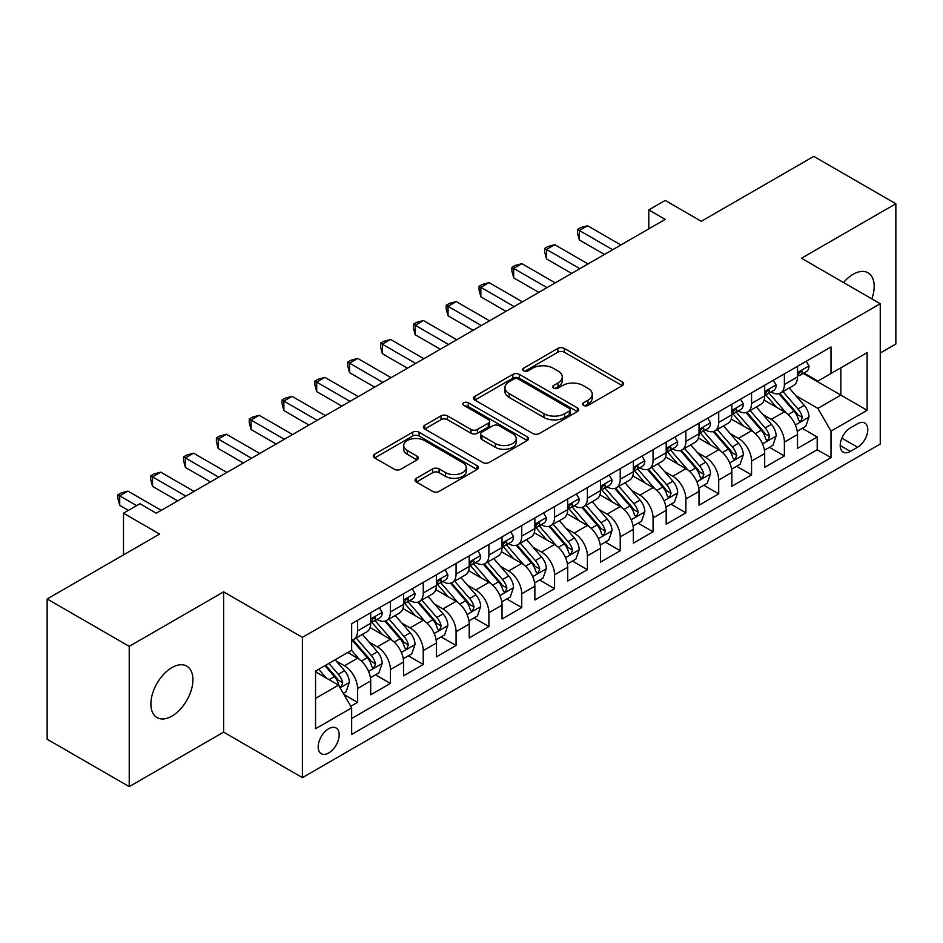 <?xml version="1.0" encoding="UTF-8"?>
<svg xmlns="http://www.w3.org/2000/svg" width="943" height="943" viewBox="0 0 943 943"><rect width="100%" height="100%" fill="white"/><g stroke="black" fill="none" stroke-linecap="round" stroke-linejoin="round"><path stroke-width="1.41" d="M583.552 405.396A3.194 1.839 0 0 0 588.055 405.396L622.297 385.628A4.562 2.629 0 0 0 623.641 383.766A4.562 2.629 0 0 0 622.297 381.915L564.291 348.415A4.562 2.629 0 0 0 557.843 348.415L523.613 368.194A3.194 1.839 0 0 0 522.67 369.491A3.194 1.839 0 0 0 523.613 370.788A3.194 1.839 0 0 0 528.115 370.788L532.547 368.23A14.581 8.416 0 0 1 553.176 368.23L558.008 371.023A14.581 8.416 0 0 1 562.276 376.976A14.581 8.416 0 0 1 558.008 382.929L553.576 385.487A3.194 1.839 0 0 0 552.645 386.795A3.194 1.839 0 0 0 553.576 388.092A3.194 1.839 0 0 0 558.091 388.092L562.523 385.534A14.581 8.416 0 0 1 583.151 385.534L587.984 388.327A14.581 8.416 0 0 1 592.251 394.28A14.581 8.416 0 0 1 587.984 400.233L583.552 402.791A3.194 1.839 0 0 0 582.609 404.099A3.194 1.839 0 0 0 583.552 405.396L583.552 402.791M171.909 716.114A29.716 17.151 120 0 0 191.323 689.934A29.716 17.151 120 0 0 186.773 666.123A29.716 17.151 120 0 0 171.909 667.597A29.716 17.151 120 0 0 152.495 693.777A29.716 17.151 120 0 0 157.057 717.588A29.716 17.151 120 0 0 171.909 716.114M871.839 298.884A29.716 17.151 120 0 0 868.031 272.798A29.716 17.151 120 0 0 853.167 274.272A29.716 17.151 120 0 0 843.525 282.546M328.683 752.985A14.852 8.581 120 0 0 338.384 739.89A14.852 8.581 120 0 0 336.109 727.984A14.852 8.581 120 0 0 328.683 728.727A14.852 8.581 120 0 0 318.97 741.811A14.852 8.581 120 0 0 321.257 753.716A14.852 8.581 120 0 0 328.683 752.985M416.37 478.29A4.562 2.629 0 0 0 415.038 480.152A4.562 2.629 0 0 0 416.37 482.014L432.648 491.409A4.562 2.629 0 0 0 439.096 491.409L477.123 469.449A4.562 2.629 0 0 0 478.455 467.587A4.562 2.629 0 0 0 477.123 465.724L419.116 432.236A4.562 2.629 0 0 0 412.669 432.236L374.642 454.196A4.562 2.629 0 0 0 373.31 456.058A4.562 2.629 0 0 0 374.642 457.921L394.304 469.26A4.562 2.629 0 0 0 400.74 469.26L417.018 459.866A4.562 2.629 0 0 0 418.35 458.003A4.562 2.629 0 0 0 417.018 456.153L407.27 450.518A12.188 7.037 0 0 1 403.698 445.544A12.188 7.037 0 0 1 411.219 439.037A12.188 7.037 0 0 1 424.515 440.57L462.695 462.612A12.188 7.037 0 0 1 466.266 467.587A12.188 7.037 0 0 1 458.746 474.093A12.188 7.037 0 0 1 445.461 472.573L439.096 468.895A4.562 2.629 0 0 0 432.648 468.895L416.37 478.29L416.37 482.014M880.255 353.036L895.85 344.03L895.85 203.759L813.774 156.373L701.321 221.287L665.204 200.435L648.796 209.912L665.204 219.389L156.314 513.204L139.894 503.727L123.486 513.204L123.486 554.897M129.226 646.356L129.226 786.627L223.621 732.133L223.621 591.862L129.226 646.356L47.15 598.97L159.603 534.056L123.486 513.204M223.621 591.862L302.42 637.362L880.255 303.74L880.255 444.012L302.42 777.633L302.42 637.362M895.85 203.759L801.456 258.252L880.255 303.74M532.878 433.544A4.562 2.629 0 0 0 539.313 433.544L577.34 411.584A4.562 2.629 0 0 0 578.684 409.722A4.562 2.629 0 0 0 577.34 407.871L519.334 374.371A4.562 2.629 0 0 0 512.886 374.371L474.859 396.331A4.562 2.629 0 0 0 473.527 398.194A4.562 2.629 0 0 0 474.859 400.056L532.878 433.544M465.017 406.091A3.194 1.839 0 0 1 468.258 406.539L468.258 402.744L527.231 436.798A4.562 2.629 0 0 1 528.563 438.66A4.562 2.629 0 0 1 527.231 440.522L489.205 462.471A4.562 2.629 0 0 1 482.757 462.471L424.751 428.982L424.751 425.258A4.562 2.629 0 0 0 423.419 427.12A4.562 2.629 0 0 0 424.751 428.982M424.751 425.258L441.029 415.863A4.562 2.629 0 0 1 447.477 415.863L470.993 429.454A4.562 2.629 0 0 0 477.441 429.454L488.238 423.218A4.562 2.629 0 0 0 489.57 421.356A4.562 2.629 0 0 0 488.238 419.494L463.744 405.349A3.194 1.839 0 0 1 462.813 404.052A3.194 1.839 0 0 1 464.781 402.355A3.194 1.839 0 0 1 468.258 402.744M129.226 786.627L47.15 739.241L47.15 598.97M350.761 706.307L357.574 702.37L343.947 694.508M336.203 661.031L344.443 665.793A18.577 10.727 60 0 1 357.574 688.543L370.705 680.952L370.705 694.791L390.402 683.416L375.467 674.799M369.031 642.077L377.271 646.839A18.577 10.727 60 0 1 390.402 669.577L403.533 661.998L403.533 675.836L423.242 664.461L408.295 655.845M401.859 623.123L410.099 627.885A18.577 10.727 60 0 1 423.242 650.623L436.373 643.043L436.373 656.882L456.07 645.507L441.135 636.89M434.688 604.168L442.939 608.93A18.577 10.727 60 0 1 456.07 631.669L469.201 624.089L469.201 637.928L488.898 626.553L473.964 617.924M467.528 585.214L475.767 589.976A18.577 10.727 60 0 1 488.898 612.714L502.03 605.135L502.03 618.973L521.738 607.598L506.792 598.97M500.356 566.26L508.595 571.01A18.577 10.727 60 0 1 521.738 593.76L534.87 586.181L534.87 600.019L554.567 588.644L539.62 580.016M533.184 547.305L541.435 552.056A18.577 10.727 60 0 1 554.567 574.806L567.698 567.226L567.698 581.065L587.395 569.69L572.46 561.061M566.024 528.351L574.263 533.101A18.577 10.727 60 0 1 587.395 555.851L600.526 548.272L600.526 562.111L620.223 550.736L605.288 542.107M598.852 509.385L607.092 514.147A18.577 10.727 60 0 1 620.223 536.897L633.366 529.318L633.366 543.156L653.063 531.781L638.116 523.153M631.68 490.431L639.932 495.193A18.577 10.727 60 0 1 653.063 517.943L666.194 510.363L666.194 524.202L685.891 512.827L670.956 504.199M664.52 471.476L672.76 476.239A18.577 10.727 60 0 1 685.891 498.988L699.022 491.409L699.022 505.236L718.719 493.873L703.784 485.244M697.349 452.522L705.588 457.284A18.577 10.727 60 0 1 718.719 480.034L731.851 472.443L731.851 486.282L751.559 474.918L736.613 466.29M730.177 433.568L738.416 438.33A18.577 10.727 60 0 1 751.559 461.08L764.69 453.489L764.69 467.327L784.387 455.952L784.387 442.126A18.577 10.727 -120 0 0 771.256 419.376L763.005 414.614M769.453 447.336L784.387 455.952M370.705 680.952A18.577 10.727 -120 0 0 357.574 658.214L347.719 652.521M403.533 661.998A18.577 10.727 -120 0 0 390.402 639.26L370.104 627.531M436.373 643.043A18.577 10.727 -120 0 0 423.242 620.294L402.932 608.577M469.201 624.089A18.577 10.727 -120 0 0 456.07 601.339L435.76 589.623M502.03 605.135A18.577 10.727 -120 0 0 488.898 582.385L468.6 570.668M534.87 586.181A18.577 10.727 -120 0 0 521.738 563.431L501.428 551.714M567.698 567.226A18.577 10.727 -120 0 0 554.567 544.476L534.257 532.76M600.526 548.272A18.577 10.727 -120 0 0 587.395 525.522L567.097 513.805M633.366 529.318A18.577 10.727 -120 0 0 620.223 506.568L599.925 494.839M666.194 510.363A18.577 10.727 -120 0 0 653.063 487.614L632.753 475.885M699.022 491.409A18.577 10.727 -120 0 0 685.891 468.659L665.581 456.931M731.851 472.443A18.577 10.727 -120 0 0 718.719 449.705L698.421 437.976M764.69 453.489A18.577 10.727 -120 0 0 751.559 430.751L731.249 419.022M857.6 423.737L850.374 427.898A14.393 8.31 120 0 0 840.979 440.593A14.393 8.31 120 0 0 843.183 452.121A14.393 8.31 120 0 0 850.374 451.414L857.6 447.241A14.393 8.31 120 0 0 867.006 434.558A14.393 8.31 120 0 0 864.802 423.018A14.393 8.31 120 0 0 857.6 423.737M315.551 698.398L338.537 685.125L351.668 707.875L351.668 734.408L831.007 457.661L831.007 431.128L817.876 408.378L795.845 395.659M351.668 707.875L315.551 728.727L315.551 671.098L351.668 650.246L351.668 623.712L831.007 346.965L831.007 373.499L867.124 352.647L867.124 410.276L831.007 431.128M377.106 619.445L377.271 619.539A18.577 10.727 60 0 0 386.559 620.459L399.691 612.879A18.577 10.727 -120 0 0 403.533 604.38L403.533 593.76M409.934 600.491L410.099 600.585A18.577 10.727 60 0 0 419.387 601.504L432.519 593.925A18.577 10.727 -120 0 0 436.373 585.426L436.373 574.806M442.762 581.525L442.939 581.631A18.577 10.727 60 0 0 452.227 582.55L465.359 574.971A18.577 10.727 -120 0 0 469.201 566.46L469.201 555.851M475.602 562.57L475.767 562.676A18.577 10.727 60 0 0 485.056 563.596L498.187 556.016A18.577 10.727 -120 0 0 502.03 547.506L502.03 536.897M508.43 543.616L508.595 543.722A18.577 10.727 60 0 0 517.884 544.641L531.015 537.062A18.577 10.727 -120 0 0 534.87 528.551L534.87 517.943M541.258 524.662L541.435 524.768A18.577 10.727 60 0 0 550.712 525.687L563.855 518.096A18.577 10.727 -120 0 0 567.698 509.597L567.698 498.988M574.087 505.707L574.263 505.813A18.577 10.727 60 0 0 583.552 506.733L596.683 499.142A18.577 10.727 -120 0 0 600.526 490.643L600.526 480.034M606.927 486.753L607.092 486.859A18.577 10.727 60 0 0 616.38 487.779L629.511 480.187A18.577 10.727 -120 0 0 633.366 471.689L633.366 461.068M639.755 467.799L639.932 467.893A18.577 10.727 60 0 0 649.208 468.812L662.351 461.233A18.577 10.727 -120 0 0 666.194 452.734L666.194 442.114M672.583 448.844L672.76 448.939A18.577 10.727 60 0 0 682.048 449.858L695.18 442.279A18.577 10.727 -120 0 0 699.022 433.78L699.022 423.159M705.423 429.89L705.588 429.984A18.577 10.727 60 0 0 714.877 430.904L728.008 423.324A18.577 10.727 -120 0 0 731.851 414.826L731.851 404.205M738.251 410.936L738.416 411.03A18.577 10.727 60 0 0 747.705 411.95L760.836 404.37A18.577 10.727 -120 0 0 764.69 395.871L764.69 385.251M351.668 718.483L817.216 449.705L817.216 436.998L797.519 448.373L797.519 434.534A18.577 10.727 -120 0 0 784.387 411.796L764.078 400.068M771.079 391.982L771.256 392.076A18.577 10.727 -120 0 0 780.545 392.995A18.577 10.727 -120 0 0 784.387 384.496L784.387 373.876M780.545 392.995L793.676 385.416A18.577 10.727 -120 0 0 797.519 376.917L797.519 366.297M357.574 620.294L357.574 630.914A18.577 10.727 60 0 1 353.731 639.413A18.577 10.727 60 0 1 351.668 640.167M353.731 639.413L366.862 631.834A18.577 10.727 -120 0 0 370.705 623.335L370.705 612.714M390.402 601.339L390.402 611.96A18.577 10.727 60 0 1 386.559 620.459M423.242 582.385L423.242 593.006A18.577 10.727 60 0 1 419.387 601.504M456.07 563.431L456.07 574.051A18.577 10.727 60 0 1 452.227 582.55M488.898 544.476L488.898 555.097A18.577 10.727 60 0 1 485.056 563.596M521.738 525.522L521.738 536.143A18.577 10.727 60 0 1 517.884 544.641M554.567 506.568L554.567 517.177A18.577 10.727 60 0 1 550.712 525.687M587.395 487.614L587.395 498.222A18.577 10.727 60 0 1 583.552 506.733M620.223 468.659L620.223 479.268A18.577 10.727 60 0 1 616.38 487.779M653.063 449.705L653.063 460.314A18.577 10.727 60 0 1 649.208 468.812M685.891 430.751L685.891 441.359A18.577 10.727 60 0 1 682.048 449.858M718.719 411.785L718.719 422.405A18.577 10.727 60 0 1 714.877 430.904M751.559 392.83L751.559 403.451A18.577 10.727 60 0 1 747.705 411.95M751.559 461.08L751.559 474.918M718.719 480.034L718.719 493.873M685.891 498.988L685.891 512.827M653.063 517.943L653.063 531.781M620.223 536.897L620.223 550.736M587.395 555.851L587.395 569.69M554.567 574.806L554.567 588.644M521.738 593.76L521.738 607.598M488.898 612.714L488.898 626.553M456.07 631.669L456.07 645.507M423.242 650.623L423.242 664.461M390.402 669.577L390.402 683.416M357.574 688.543L357.574 702.37M338.537 685.125L315.551 671.852M817.876 408.378L840.861 395.105L840.861 367.817L867.124 352.647M803.259 373.404L867.124 410.276M803.919 373.027L817.876 381.078L831.007 373.499M223.621 732.133L302.42 777.633M648.796 209.912L648.796 228.878M802.281 428.381L817.216 436.998M817.216 449.705L831.007 457.661M584.825 405.855L587.984 404.028A14.581 8.416 0 0 0 592.251 398.076L592.251 394.28M562.276 376.976L562.276 380.772A14.581 8.416 0 0 1 558.008 386.724L554.849 388.551M622.239 385.663L564.291 352.211A4.562 2.629 0 0 0 557.843 352.211L524.886 371.247M577.281 411.619L519.334 378.167A4.562 2.629 0 0 0 512.886 378.167L474.93 400.091M569.289 411.03A3.194 1.839 0 0 0 570.22 409.722A3.194 1.839 0 0 0 569.289 408.425L518.367 379.027A3.194 1.839 0 0 0 513.864 379.027L509.185 381.726A14.581 8.416 0 0 0 504.918 387.679A14.581 8.416 0 0 0 509.185 393.632L543.993 413.729A14.581 8.416 0 0 0 564.621 413.729L569.289 411.03L569.289 414.814A3.194 1.839 0 0 0 570.22 413.517L570.22 409.722M504.918 387.679L504.918 391.475A14.581 8.416 0 0 0 509.185 397.427L509.185 393.632M569.289 414.814L564.621 417.513A14.581 8.416 0 0 1 543.993 417.513L509.185 397.427M424.81 429.018L441.029 419.659L441.029 415.863M489.57 421.356L489.57 425.152A4.562 2.629 0 0 1 488.238 427.002L477.441 433.238A4.562 2.629 0 0 1 470.993 433.238L447.477 419.659A4.562 2.629 0 0 0 441.029 419.659M468.258 406.539L527.172 440.558M495.405 443.54A12.188 7.037 0 0 0 508.69 445.072A12.188 7.037 0 0 0 516.222 438.566A12.188 7.037 0 0 0 512.65 433.591L499.201 425.823A4.562 2.629 0 0 0 492.753 425.823L481.956 432.059A4.562 2.629 0 0 0 480.624 433.91A4.562 2.629 0 0 0 481.956 435.772L495.405 443.54L495.405 447.336A12.188 7.037 0 0 0 508.69 448.856A12.188 7.037 0 0 0 516.222 442.361L516.222 438.566M480.624 433.91L480.624 437.705A4.562 2.629 0 0 0 481.956 439.568L481.956 435.772M495.405 447.336L481.956 439.568M466.266 467.587L466.266 471.382A12.188 7.037 0 0 1 458.746 477.889A12.188 7.037 0 0 1 445.461 476.356L439.096 472.679A4.562 2.629 0 0 0 432.648 472.679L416.429 482.05M403.698 445.544L403.698 449.328A12.188 7.037 0 0 0 407.27 454.314L407.27 450.518M416.959 459.901L407.27 454.314M477.064 469.484L419.116 436.031A4.562 2.629 0 0 0 412.669 436.031L374.701 457.944M797.248 431.281L805.723 426.389L809.011 416.912A12.306 7.108 -120 0 0 804.214 405.36L789.22 387.986M786.214 412.987L769.064 393.137M776.454 407.211L766.506 395.695A29.481 17.021 -120 0 0 765.586 394.669M778.871 393.667L794.041 411.231A12.306 7.108 60 0 1 798.426 419.706L799.322 421.167L800.984 420.932L802.363 417.431A12.306 7.108 -120 0 0 797.978 408.956L782.973 391.593M779.755 393.372L796.057 412.256A6.271 3.619 60 0 1 797.637 414.708L802.363 417.431M806.218 361.275L809.011 366.108A12.306 7.108 60 0 1 806.465 371.554L800.218 375.149A12.306 7.108 -120 0 0 802.363 372.32L802.104 371.224M612.679 249.718L579.356 230.481L587.56 225.742L620.883 244.98M797.931 375.727L797.978 375.727A12.306 7.108 -120 0 0 800.218 375.149M800.772 371.401L802.363 372.32C801.597 370.469 800.277 371.224 798.426 374.595A12.306 7.108 60 0 1 797.519 376.34M604.463 254.457L579.356 239.958L579.356 230.481L577.552 229.444L580.829 227.546L587.56 225.742M579.356 239.958L577.552 233.227L577.552 229.444M764.408 450.235L772.895 445.344L776.172 435.866A12.306 7.108 -120 0 0 771.386 424.315L756.38 406.94M753.374 431.941L736.235 412.103M743.626 426.165L733.678 414.649A29.481 17.021 -120 0 0 732.758 413.623M746.031 412.621L761.213 430.185A12.306 7.108 60 0 1 765.598 438.66L766.494 440.122L768.156 439.886L769.535 436.385A12.306 7.108 -120 0 0 765.15 427.91L750.145 410.547M746.927 412.339L763.229 431.21A6.271 3.619 60 0 1 764.808 433.662L769.535 436.385M731.579 469.201L740.066 464.298L743.343 454.821A12.306 7.108 -120 0 0 738.558 443.269L723.552 425.894M720.546 450.907L703.407 431.057M710.786 445.12L700.838 433.603A29.481 17.021 -120 0 0 699.93 432.578M713.203 431.576L728.373 449.139A12.306 7.108 60 0 1 732.758 457.614L733.654 459.076L735.316 458.84L736.707 455.339A12.306 7.108 -120 0 0 732.31 446.864L717.317 429.501M714.099 431.293L730.401 450.165A6.271 3.619 60 0 1 731.98 452.616L736.707 455.339M698.751 488.156L707.226 483.252L710.515 473.775A12.306 7.108 -120 0 0 705.718 462.223L690.724 444.848M687.718 469.862L670.567 450.011M677.958 464.074L668.009 452.557A29.481 17.021 -120 0 0 667.09 451.532M680.375 450.53L695.545 468.093A12.306 7.108 60 0 1 699.93 476.569L700.826 478.03L702.488 477.795L703.867 474.294A12.306 7.108 -120 0 0 699.482 465.818L684.488 448.455M681.259 450.247L697.572 469.119A6.271 3.619 60 0 1 699.152 471.571L703.867 474.294M665.911 507.11L674.398 502.206L677.687 492.729A12.306 7.108 -120 0 0 672.889 481.178L657.884 463.815M654.878 488.816L637.739 468.966M645.13 483.028L635.181 471.512A29.481 17.021 -120 0 0 634.262 470.486M647.535 469.484L662.717 487.048A12.306 7.108 60 0 1 667.102 495.523L667.998 496.985L669.66 496.749L671.039 493.26A12.306 7.108 -120 0 0 666.654 484.773L651.648 467.41M648.43 469.201L664.732 488.073A6.271 3.619 60 0 1 666.312 490.525L671.039 493.26M773.39 380.229L776.172 385.062A12.306 7.108 60 0 1 773.625 390.508L767.39 394.103A12.306 7.108 -120 0 0 769.535 391.274L769.276 390.178M579.839 268.672L546.516 249.435L554.732 244.697L588.055 263.934M765.103 394.681L765.15 394.681A12.306 7.108 -120 0 0 767.39 394.103M767.944 390.355L769.535 391.274C768.757 389.424 767.449 390.178 765.598 393.549A12.306 7.108 60 0 1 764.69 395.306M571.635 273.423L546.516 258.912L546.516 249.435L544.712 248.398L548.001 246.5L554.732 244.697M546.516 258.912L544.712 252.182L544.712 248.398M740.561 399.184L743.343 404.017A12.306 7.108 60 0 1 740.797 409.462L734.562 413.069A12.306 7.108 -120 0 0 736.707 410.229L736.448 409.132M547.011 287.639L513.687 268.39L521.892 263.651L555.215 282.9M732.263 413.635L732.31 413.635A12.306 7.108 -120 0 0 734.562 413.069M735.116 409.309L736.707 410.229C735.929 408.378 734.621 409.132 732.758 412.504A12.306 7.108 60 0 1 731.851 414.26M538.807 292.377L513.687 277.867L513.687 268.39L511.884 267.352L515.161 265.454L521.892 263.651M513.687 277.867L511.884 271.148L511.884 267.352M707.721 418.138L710.515 422.971A12.306 7.108 60 0 1 707.969 428.417L701.733 432.024A12.306 7.108 -120 0 0 703.867 429.183L703.608 428.098M514.183 306.593L480.859 287.344L489.063 282.605L522.387 301.854M699.435 432.601L699.482 432.589A12.306 7.108 -120 0 0 701.733 432.024M702.287 428.263L703.867 429.183C703.101 427.332 701.781 428.087 699.93 431.458A12.306 7.108 60 0 1 699.022 433.214M505.978 311.331L480.859 296.833L480.859 287.344L479.056 286.307L482.333 284.409L489.063 282.605M480.859 296.833L479.056 290.102L479.056 286.307M674.893 437.092L677.687 441.925A12.306 7.108 60 0 1 675.129 447.371L668.893 450.978A12.306 7.108 -120 0 0 671.039 448.137L670.779 447.053M481.354 325.547L448.031 306.31L456.235 301.571L489.558 320.809M666.607 451.556L666.654 451.556A12.306 7.108 -120 0 0 668.893 450.978M669.447 447.218L671.039 448.137C670.261 446.287 668.952 447.041 667.102 450.412A12.306 7.108 60 0 1 666.194 452.168M473.138 330.286L448.031 315.787L448.031 306.31L446.216 305.261L449.505 303.363L456.235 301.571M448.031 315.787L446.216 309.056L446.216 305.261M633.083 526.064L641.57 521.161L644.847 511.684A12.306 7.108 -120 0 0 640.061 500.132L625.056 482.769M622.05 507.77L604.911 487.92M612.29 501.982L602.341 490.466A29.481 17.021 -120 0 0 601.434 489.441M614.706 488.439L629.877 506.002A12.306 7.108 60 0 1 634.274 514.489L635.158 515.939L636.82 515.703L638.211 512.214A12.306 7.108 -120 0 0 633.826 503.739L618.82 486.364M615.602 488.156L631.904 507.028A6.271 3.619 60 0 1 633.484 509.479L638.211 512.214M642.065 456.047L644.847 460.879A12.306 7.108 60 0 1 642.301 466.325L636.065 469.932A12.306 7.108 -120 0 0 638.211 467.091L637.951 466.007M448.514 344.501L415.191 325.264L423.407 320.526L456.73 339.763M633.767 470.51L633.826 470.51A12.306 7.108 -120 0 0 636.065 469.932M636.619 466.184L638.211 467.091C637.433 465.241 636.124 465.995 634.274 469.366A12.306 7.108 60 0 1 633.366 471.123M440.31 349.24L415.191 334.741L415.191 325.264L413.388 324.215L416.676 322.317L423.407 320.526M415.191 334.741L413.388 328.011L413.388 324.215M600.255 545.019L608.742 540.115L612.019 530.638A12.306 7.108 -120 0 0 607.221 519.086L592.228 501.723M589.222 526.724L572.071 506.874M579.462 520.949L569.513 509.42A29.481 17.021 -120 0 0 568.605 508.395M581.878 507.393L597.049 524.968A12.306 7.108 60 0 1 601.434 533.443L602.329 534.893L603.991 534.669L605.371 531.168A12.306 7.108 -120 0 0 600.986 522.693L585.992 505.318M582.774 507.11L599.076 525.982A6.271 3.619 60 0 1 600.656 528.434L605.371 531.168M609.225 475.001L612.019 479.834A12.306 7.108 60 0 1 609.473 485.28L603.237 488.887A12.306 7.108 -120 0 0 605.371 486.046L605.111 484.961M415.686 363.456L382.363 344.219L390.567 339.48L423.89 358.717M600.939 489.464L600.986 489.464A12.306 7.108 -120 0 0 603.237 488.887M603.791 485.138L605.371 486.046C604.604 484.195 603.284 484.95 601.434 488.321A12.306 7.108 60 0 1 600.526 490.077M407.482 368.194L382.363 353.696L382.363 344.219L380.559 343.169L383.836 341.272L390.567 339.48M382.363 353.696L380.559 346.965L380.559 343.169M567.427 563.973L575.902 559.069L579.191 549.592A12.306 7.108 -120 0 0 574.393 538.04L559.399 520.677M556.394 545.679L539.243 525.829M546.634 539.903L536.685 528.375A29.481 17.021 -120 0 0 535.765 527.349M549.05 526.347L564.22 543.922A12.306 7.108 60 0 1 568.605 552.398L569.501 553.847L571.163 553.624L572.542 550.123A12.306 7.108 -120 0 0 568.158 541.647L553.152 524.273M549.934 526.064L566.236 544.936A6.271 3.619 60 0 1 567.816 547.388L572.542 550.123M576.397 493.967L579.191 498.8A12.306 7.108 60 0 1 576.644 504.234L570.397 507.841A12.306 7.108 -120 0 0 572.542 505L572.283 503.916M382.858 382.41L349.535 363.173L357.739 358.434L391.062 377.671M568.11 508.418L568.158 508.418A12.306 7.108 -120 0 0 570.397 507.841M570.951 504.092L572.542 505C571.764 503.149 570.456 503.916 568.605 507.275A12.306 7.108 60 0 1 567.698 509.031M374.642 387.149L349.535 372.65L349.535 363.173L347.719 362.124L351.008 360.238L357.739 358.434M349.535 372.65L347.719 365.919L347.719 362.124M534.587 582.927L543.074 578.024L546.351 568.546A12.306 7.108 -120 0 0 541.565 556.995L526.559 539.632M523.554 564.633L506.415 544.783M513.805 558.857L503.845 547.329A29.481 17.021 -120 0 0 502.937 546.303M516.21 545.302L531.38 562.877A12.306 7.108 60 0 1 535.777 571.352L536.673 572.814L538.335 572.578L539.714 569.077A12.306 7.108 -120 0 0 535.329 560.602L520.324 543.227M517.106 545.019L533.408 563.89A6.271 3.619 60 0 1 534.987 566.342L539.714 569.077M543.569 512.921L546.351 517.754A12.306 7.108 60 0 1 543.805 523.188L537.569 526.795A12.306 7.108 -120 0 0 539.714 523.966L539.455 522.87M350.018 401.364L316.695 382.127L324.911 377.389L358.234 396.626M535.27 527.373L535.329 527.373A12.306 7.108 -120 0 0 537.569 526.795M538.123 523.047L539.714 523.966C538.936 522.104 537.628 522.87 535.777 526.241A12.306 7.108 60 0 1 534.87 527.986M341.814 406.103L316.695 391.604L316.695 382.127L314.891 381.078L318.18 379.192L324.911 377.389M316.695 391.604L314.891 384.874L314.891 381.078M501.759 601.882L510.246 596.99L513.522 587.501A12.306 7.108 -120 0 0 508.737 575.949L493.731 558.586M490.725 583.587L473.586 563.737M480.965 577.811L471.017 566.283A29.481 17.021 -120 0 0 470.109 565.258M483.382 564.268L498.552 581.831A12.306 7.108 60 0 1 502.937 590.306L503.833 591.768L505.495 591.532L506.886 588.031A12.306 7.108 -120 0 0 502.489 579.556L487.496 562.181M484.278 563.973L500.58 582.857A6.271 3.619 60 0 1 502.159 585.308L506.886 588.031M510.729 531.876L513.522 536.708A12.306 7.108 60 0 1 510.976 542.154L504.741 545.749A12.306 7.108 -120 0 0 506.886 542.92L506.627 541.824M317.19 420.319L283.867 401.081L292.071 396.343L325.394 415.58M502.442 546.327L502.489 546.327A12.306 7.108 -120 0 0 504.741 545.749M505.295 542.001L506.886 542.92C506.108 541.058 504.788 541.824 502.937 545.195A12.306 7.108 60 0 1 502.03 546.94M308.986 425.057L283.867 410.559L283.867 401.081L282.063 400.032L285.34 398.146L292.071 396.343M283.867 410.559L282.063 403.828L282.063 400.032M468.93 620.836L477.406 615.944L480.694 606.455A12.306 7.108 -120 0 0 475.897 594.903L460.903 577.54M457.897 602.542L440.746 582.691M448.137 596.766L438.189 585.238A29.481 17.021 -120 0 0 437.269 584.212M450.554 583.222L465.724 600.785A12.306 7.108 60 0 1 470.109 609.261L471.005 610.722L472.667 610.486L474.046 606.986A12.306 7.108 -120 0 0 469.661 598.51L454.656 581.147M451.438 582.927L467.74 601.811A6.271 3.619 60 0 1 469.319 604.263L474.046 606.986M477.901 550.83L480.694 555.663A12.306 7.108 60 0 1 478.148 561.109L471.901 564.704A12.306 7.108 -120 0 0 474.046 561.875L473.787 560.779M284.362 439.273L251.038 420.036L259.242 415.297L292.566 434.534M469.614 565.281L469.661 565.281A12.306 7.108 -120 0 0 471.901 564.704M472.455 560.955L474.046 561.875C473.28 560.012 471.96 560.779 470.109 564.15A12.306 7.108 60 0 1 469.201 565.894M276.146 444.012L251.038 429.513L251.038 420.036L249.235 418.998L252.512 417.101L259.242 415.297M251.038 429.513L249.235 422.782L249.235 418.998M436.09 639.79L444.577 634.898L447.854 625.421A12.306 7.108 -120 0 0 443.069 613.858L428.063 596.495M425.057 621.496L407.918 601.646M415.309 615.72L405.36 604.204A29.481 17.021 -120 0 0 404.441 603.166M417.714 602.176L432.896 619.74A12.306 7.108 60 0 1 437.281 628.215L438.177 629.676L439.839 629.441L441.218 625.94A12.306 7.108 -120 0 0 436.833 617.465L421.827 600.102M418.609 601.882L434.912 620.765A6.271 3.619 60 0 1 436.491 623.217L441.218 625.94M445.072 569.784L447.854 574.617A12.306 7.108 60 0 1 445.308 580.063L439.073 583.658A12.306 7.108 -120 0 0 441.218 580.829L440.959 579.733M251.522 458.227L218.198 438.99L226.414 434.251L259.738 453.489M436.786 584.236L436.833 584.236A12.306 7.108 -120 0 0 439.073 583.658M439.627 579.91L441.218 580.829C440.44 578.978 439.132 579.733 437.281 583.104A12.306 7.108 60 0 1 436.373 584.849M243.318 462.966L218.198 448.467L218.198 438.99L216.395 437.953L219.684 436.055L226.414 434.251M218.198 448.467L216.395 441.737L216.395 437.953M403.262 658.744L411.749 653.853L415.026 644.375A12.306 7.108 -120 0 0 410.24 632.824L395.235 615.449M392.229 640.45L375.09 620.6M382.469 634.674L372.52 623.158A29.481 17.021 -120 0 0 371.613 622.132M384.885 621.131L400.056 638.694A12.306 7.108 60 0 1 404.441 647.169L405.337 648.631L406.999 648.395L408.39 644.894A12.306 7.108 -120 0 0 403.993 636.419L388.999 619.056M385.781 620.836L402.083 639.719A6.271 3.619 60 0 1 403.663 642.171L408.39 644.894M412.244 588.738L415.026 593.571A12.306 7.108 60 0 1 412.48 599.017L406.244 602.612A12.306 7.108 -120 0 0 408.39 599.783L408.13 598.687M218.693 477.182L185.37 457.944L193.574 453.206L226.898 472.443M403.946 603.19L403.993 603.19A12.306 7.108 -120 0 0 406.244 602.612M406.798 598.864L408.39 599.783C407.612 597.933 406.303 598.687 404.441 602.058A12.306 7.108 60 0 1 403.533 603.803M210.489 481.92L185.37 467.422L185.37 457.944L183.567 456.907L186.844 455.009L193.574 453.206M185.37 467.422L183.567 460.691L183.567 456.907M370.434 677.699L378.909 672.807L382.198 663.33A12.306 7.108 -120 0 0 377.4 651.778L362.407 634.403M359.401 659.405L351.55 650.316M349.641 653.629L348.368 652.155M352.057 640.085L367.228 657.648A12.306 7.108 60 0 1 371.613 666.123L372.509 667.585L374.171 667.349L375.55 663.848A12.306 7.108 -120 0 0 371.165 655.373L356.171 638.01M352.941 639.79L369.255 658.674A6.271 3.619 60 0 1 370.835 661.126L375.55 663.848M379.404 607.693L382.198 612.526A12.306 7.108 60 0 1 379.652 617.971L373.416 621.567A12.306 7.108 -120 0 0 375.55 618.738L375.29 617.641M185.865 496.136L152.542 476.899L160.746 472.16L194.069 491.397M371.118 622.144L371.165 622.144A12.306 7.108 -120 0 0 373.416 621.567M373.97 617.818L375.55 618.738C374.784 616.887 373.463 617.641 371.613 621.013A12.306 7.108 60 0 1 370.705 622.757M177.661 500.874L152.542 486.376L152.542 476.899L150.739 475.861L154.015 473.964L160.746 472.16M152.542 486.376L150.739 479.645L150.739 475.861M343.287 693.376L346.081 691.761L349.37 682.284A12.306 7.108 -120 0 0 344.572 670.732L335.13 659.794M326.313 678.076L318.71 669.271M316.813 672.583L315.551 671.121M324.946 665.675L334.4 676.602A12.306 7.108 60 0 1 338.785 685.078L339.68 686.539L341.342 686.304L342.722 682.803A12.306 7.108 -120 0 0 338.337 674.328L328.895 663.4M325.712 665.228L336.415 677.628A6.271 3.619 60 0 1 337.995 680.08L342.722 682.803M136.617 505.613L119.714 495.853L127.918 491.114L161.241 510.352M128.413 510.352L119.714 505.33L119.714 495.853L117.899 494.816L121.187 492.918L127.918 491.114M119.714 505.33L117.899 498.611L117.899 494.816M344.443 665.793L357.574 658.214M377.271 646.839L390.402 639.26M410.099 627.885L423.242 620.294M442.939 608.93L456.07 601.339M475.767 589.976L488.898 582.385M508.595 571.01L521.738 563.431M541.435 552.056L554.567 544.476M574.263 533.101L587.395 525.522M607.092 514.147L620.223 506.568M639.932 495.193L653.063 487.614M672.76 476.239L685.891 468.659M705.588 457.284L718.719 449.705M738.416 438.33L751.559 430.751M771.256 419.376L784.387 411.796M784.387 384.496L797.519 376.917M357.574 630.914L370.705 623.335M390.402 611.96L403.533 604.38M423.242 593.006L436.373 585.426M456.07 574.051L469.201 566.46M488.898 555.097L502.03 547.506M521.738 536.143L534.87 528.551M554.567 517.177L567.698 509.597M587.395 498.222L600.526 490.643M620.223 479.268L633.366 471.689M653.063 460.314L666.194 452.734M685.891 441.359L699.022 433.78M718.719 422.405L731.851 414.826M751.559 403.451L764.69 395.871M784.387 442.126L797.519 434.534M841.851 438.153L857.6 447.241M840.201 445.532L850.374 451.414M587.984 404.028L587.984 400.233M553.576 388.092L553.576 385.487M558.008 386.724L558.008 382.929M523.613 370.788L523.613 368.194M557.843 352.211L557.843 348.415M564.291 352.211L564.291 348.415M622.297 385.628L622.297 381.915M474.859 400.056L474.859 396.331M512.886 378.167L512.886 374.371M519.334 378.167L519.334 374.371M577.34 411.584L577.34 407.871M543.993 417.513L543.993 413.729M564.621 417.513L564.621 413.729M447.477 419.659L447.477 415.863M470.993 433.238L470.993 429.454M477.441 433.238L477.441 429.454M488.238 427.002L488.238 423.218M527.231 440.522L527.231 436.798M432.648 472.679L432.648 468.895M439.096 472.679L439.096 468.895M445.461 476.356L445.461 472.573M417.018 459.866L417.018 456.153M374.642 457.921L374.642 454.196M412.669 436.031L412.669 432.236M419.116 436.031L419.116 432.236M477.123 469.449L477.123 465.724M795.362 424.975L808.929 417.148M797.978 408.956L804.214 405.36M788.171 414.625L794.041 411.231M808.929 365.967L797.519 372.556M762.533 443.929L776.101 436.102M765.15 427.91L771.386 424.315M755.343 433.58L761.213 430.185M729.705 462.883L743.261 455.056M732.31 446.864L738.558 443.269M722.503 452.534L728.373 449.139M696.877 481.838L710.433 474.011M699.482 465.818L705.718 462.223M689.675 471.488L695.545 468.093M664.037 500.792L677.604 492.965M666.654 484.773L672.889 481.178M656.847 490.443L662.717 487.048M776.101 384.921L764.69 391.51M743.261 403.875L731.851 410.464M710.433 422.829L699.022 429.419M677.604 441.784L666.194 448.373M631.209 519.746L644.764 511.919M633.826 503.739L640.061 500.132M624.007 509.397L629.877 506.002M644.764 460.738L633.366 467.327M598.381 538.712L611.936 530.874M600.986 522.693L607.221 519.086M591.178 528.351L597.049 524.968M611.936 479.692L600.526 486.282M565.541 557.667L579.108 549.828M568.158 541.647L574.393 538.04M558.35 547.305L564.22 543.922M579.108 498.658L567.698 505.236M532.712 576.621L546.28 568.782M535.329 560.602L541.565 556.995M525.522 566.26L531.38 562.877M546.28 517.613L534.87 524.19M499.884 595.575L513.44 587.748M502.489 579.556L508.737 575.949M492.682 585.214L498.552 581.831M513.44 536.567L502.03 543.156M467.044 614.53L480.612 606.703M469.661 598.51L475.897 594.903M459.854 604.168L465.724 600.785M480.612 555.521L469.201 562.111M434.216 633.484L447.784 625.657M436.833 617.465L443.069 613.858M427.026 623.123L432.896 619.74M447.784 574.476L436.373 581.065M401.388 652.438L414.944 644.611M403.993 636.419L410.24 632.824M394.186 642.077L400.056 638.694M414.944 593.43L403.533 600.019M368.56 671.392L382.115 663.566M371.165 655.373L377.4 651.778M361.358 661.043L367.228 657.648M382.115 612.384L370.705 618.973M340.093 687.824L349.287 682.52M338.337 674.328L344.572 670.732M329.083 679.667L334.4 676.602"/></g></svg>
